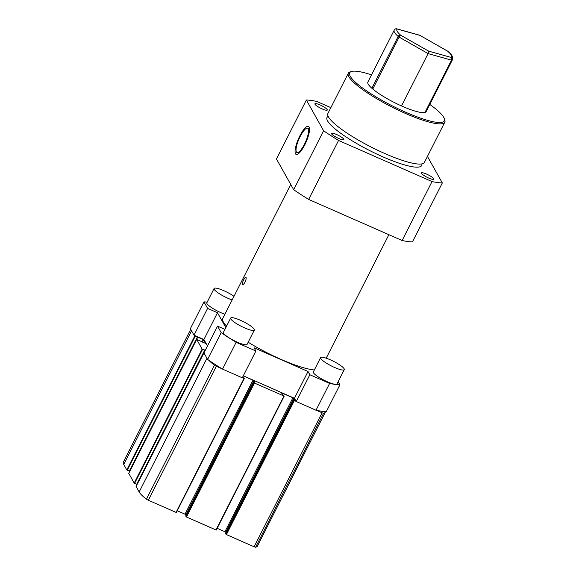 <?xml version="1.0" encoding="UTF-8"?>
<svg xmlns="http://www.w3.org/2000/svg" width="576" height="576" viewBox="0 0 576 576"><rect width="100%" height="100%" fill="white"/><g stroke="black" fill="none" stroke-linecap="round" stroke-linejoin="round"><path stroke-width="0.86" d="M371.88 88.258L398.16 36.454A32.659 6.286 -153.1 0 1 394.164 30.24L367.877 82.051A32.659 6.286 26.9 0 0 402.307 106.294A32.659 6.286 26.9 0 0 426.132 111.6L452.419 59.796A32.659 6.286 -153.1 0 1 452.117 60.178L425.83 111.989M304.452 144.238A13.27 3.593 -66.3 0 0 307.642 128.246A13.27 3.593 -66.3 0 0 300.139 136.548A13.27 3.593 -66.3 0 0 296.957 152.539A13.27 3.593 -66.3 0 0 304.452 144.238M320.609 357.631L313.358 371.923A13.27 2.556 26.9 0 0 313.495 372.78A13.27 2.556 26.9 0 0 325.699 381.017A13.27 2.556 26.9 0 0 337.025 383.926L344.275 369.634A13.27 2.556 26.9 0 0 344.131 368.777A13.27 2.556 26.9 0 0 331.934 360.54A13.27 2.556 26.9 0 0 320.609 357.631A13.27 2.556 26.9 0 0 320.753 358.488A13.27 2.556 26.9 0 0 332.95 366.725A13.27 2.556 26.9 0 0 344.275 369.634M230.666 318.074L223.416 332.366A13.27 2.556 26.9 0 0 223.553 333.23A13.27 2.556 26.9 0 0 235.75 341.46A13.27 2.556 26.9 0 0 247.082 344.376L254.333 330.084A13.27 2.556 26.9 0 0 254.189 329.22A13.27 2.556 26.9 0 0 241.992 320.99A13.27 2.556 26.9 0 0 230.666 318.074A13.27 2.556 26.9 0 0 230.803 318.938A13.27 2.556 26.9 0 0 243.007 327.168A13.27 2.556 26.9 0 0 254.333 330.084M233.993 296.316A13.27 2.556 26.9 0 0 221.695 289.793A13.27 2.556 26.9 0 0 214.092 288.497L206.842 302.789A13.27 2.556 26.9 0 0 206.978 303.653A13.27 2.556 26.9 0 0 224.906 314.237M214.092 288.497A13.27 2.556 26.9 0 0 214.236 289.361A13.27 2.556 26.9 0 0 232.157 299.945M299.808 135.958A15.307 4.147 -66.3 0 0 296.136 154.404A15.307 4.147 -66.3 0 0 304.783 144.828A15.307 4.147 -66.3 0 0 308.462 126.374A15.307 4.147 -66.3 0 0 299.808 135.958M245.009 282.154C243.821 284.234 242.95 285.012 242.395 284.486C242.143 283.572 242.575 282.01 243.677 279.785C244.778 277.668 245.556 276.854 246.024 277.337C246.362 278.287 246.024 279.893 245.009 282.154M428.731 178.063A6.941 1.332 26.9 0 0 433.793 179.194A6.941 1.332 26.9 0 0 426.478 174.038A6.941 1.332 26.9 0 0 421.416 172.915A6.941 1.332 26.9 0 0 428.731 178.063M322.214 108.936A6.941 1.332 26.9 0 0 327.276 110.059A6.941 1.332 26.9 0 0 319.961 104.911A6.941 1.332 26.9 0 0 314.899 103.781A6.941 1.332 26.9 0 0 322.214 108.936M338.789 138.506A6.941 1.332 26.9 0 0 343.85 139.637A6.941 1.332 26.9 0 0 336.535 134.489A6.941 1.332 26.9 0 0 331.474 133.358A6.941 1.332 26.9 0 0 338.789 138.506M371.52 74.873A53.078 10.21 26.9 0 0 351.497 71.496A53.078 10.21 26.9 0 0 405.626 112.205A53.078 10.21 26.9 0 0 444.326 118.584A53.078 10.21 26.9 0 0 429.775 104.422M444.326 118.584L444.78 119.902A54.094 10.411 -153.1 0 1 444.794 122.191A54.094 10.411 -153.1 0 1 405.338 113.393A54.094 10.411 -153.1 0 1 348.307 73.246A54.094 10.411 -153.1 0 1 350.172 71.899L351.497 71.496M348.307 73.246L327.917 113.443A54.094 10.411 26.9 0 0 384.948 153.59A54.094 10.411 26.9 0 0 424.404 162.389L444.794 122.191M290.743 184.45L222.782 318.42A55.116 10.606 26.9 0 0 223.366 321.998A55.116 10.606 26.9 0 0 226.591 326.11M329.609 383.436L316.015 410.227L296.258 401.544L309.852 374.746L329.609 383.436A85.738 16.495 26.9 0 0 339.905 384.833L338.155 381.701M203.947 352.922L217.541 326.124L221.184 332.618A85.738 16.495 26.9 0 0 236.138 342.324L255.888 351.014L242.294 377.813L222.538 369.122A85.738 16.495 26.9 0 1 207.59 359.417L203.947 352.922M207.59 359.417L221.184 332.618M248.17 342.23A55.116 10.606 26.9 0 0 314.359 369.95M316.015 410.227A85.738 16.495 26.9 0 0 326.311 411.631L339.905 384.833M296.258 401.544L294.437 398.29L243.31 375.804M207.49 345.938L203.897 339.53L194.004 335.174L190.361 328.68L203.962 301.882L207.598 308.383L194.004 335.174M442.325 182.959L412.416 241.913A85.738 16.495 26.9 0 1 402.113 240.516L432.022 181.562A85.738 16.495 26.9 0 0 442.325 182.959L427.442 156.406M330.854 107.647L316.67 101.412A85.738 16.495 26.9 0 0 306.374 100.015L276.466 158.969L293.688 189.706L323.597 130.752A85.738 16.495 26.9 0 0 338.551 140.458L308.642 199.411A85.738 16.495 26.9 0 1 293.688 189.706M306.374 100.015L323.597 130.752M338.551 140.458L432.022 181.562M207.18 302.119A85.738 16.495 26.9 0 0 203.962 301.882M225.828 327.607L217.49 312.732L207.598 308.383M217.541 326.124L224.935 329.378M309.852 374.746L308.03 371.491L254.066 347.76L255.888 351.014M402.113 240.516L308.642 199.411M236.138 342.324L222.538 369.122M217.49 312.732L203.897 339.53M294.437 398.29L308.03 371.491M242.64 377.122L244.31 378.518L242.338 377.719M292.918 397.757L293.767 398.311L225.792 532.296L224.942 531.742L292.918 397.757L281.527 392.875L283.946 396.014L254.441 383.04L253.634 382.082L254.765 382.428L253.836 380.743L185.861 514.728L185.004 514.181L252.979 380.196L253.836 380.743M185.681 516.031L186.466 517.025L216.266 530.071L284.22 396.094M296.179 401.393L293.954 400.327L293.566 399.622L294.703 399.989L293.767 398.311M225.612 533.592L226.404 534.593L254.102 546.775A2.246 0.432 26.9 0 0 255.636 547.2A36.54 7.034 26.9 0 0 257.371 546.178L325.346 412.186A36.54 7.034 26.9 0 0 325.498 411.595M201.55 341.748L202.802 339.271L195.214 336.24L194.45 335.376M190.721 329.321L123.358 462.11A36.54 7.034 26.9 0 0 123.746 464.479L126.806 469.951L129.6 471.204L197.554 337.234M205.301 350.266L202.14 349.099L196.704 339.401L205.654 343.426L203.659 339.826L202.471 342.158M128.75 473.342L134.172 483.084L136.958 484.337L204.912 350.366M136.109 486.475L139.154 491.983A36.54 7.034 26.9 0 0 146.441 499.176A2.246 0.432 26.9 0 0 148.334 500.256L176.335 512.503L244.282 378.533M325.346 412.186A36.54 7.034 26.9 0 1 323.611 413.215A2.246 0.432 -153.1 0 1 322.078 412.783L316.498 410.328M197.77 337.054L129.701 471.002M202.802 339.271L203.659 339.826M205.128 350.186L137.059 484.135M204.106 352.606L136.094 486.518L204.163 352.498M221.89 368.726L216.31 366.271A2.246 0.432 -153.1 0 1 214.416 365.191A36.54 7.034 26.9 0 1 208.886 360.317M243.252 375.912L252.979 380.196M177.221 510.754L185.004 514.181M185.861 514.728L186.106 515.167M217.159 528.314L224.942 531.742M225.792 532.296L226.037 532.728M401.537 105.948L428.098 53.597L399.118 37.102L372.773 89.035M419.774 35.338L397.174 29.016A30.622 5.89 26.9 0 0 400.637 35.201L428.623 51.127L451.217 57.449A30.622 5.89 26.9 0 0 447.754 51.264L419.681 35.237L396.814 28.836A2.045 1.44 -74.4 0 0 396.497 28.8M428.623 51.127L428.098 53.597L451.498 60.142L424.973 112.428M328.205 116.395A53.078 10.21 26.9 0 0 382.968 156.866A53.078 10.21 26.9 0 0 421.848 163.908M253.634 382.082L185.659 516.067L253.634 382.061M225.59 533.606L293.566 399.622L225.598 533.635M129.305 471.139L197.28 337.154M136.663 484.272L204.638 350.287M254.016 382.766L186.041 516.751M293.954 400.327L225.979 534.312M127.238 470.232L195.214 336.24M134.597 483.358L202.572 349.373M176.033 512.438L244.008 378.454M215.971 529.999L283.946 396.014M254.441 383.04L186.466 517.025M282.125 393.012L281.866 393.516M294.379 400.601L226.404 534.593M254.102 546.775L322.078 412.783M323.611 413.215L255.636 547.2M126.806 469.951L194.782 335.966M134.172 483.084L202.14 349.099M196.704 339.401L128.729 473.386M146.441 499.176L214.416 365.191M216.31 366.271L148.334 500.256M191.556 330.811L123.746 464.479M206.971 358.315L139.154 491.983M451.217 57.449A2.045 1.994 48.6 0 1 452.117 60.178A2.045 0.396 -153.1 0 1 451.498 60.142A2.045 1.44 105.6 0 0 451.217 57.449M448.2 51.516A2.045 1.613 131.5 0 0 447.754 51.264A2.045 0.482 -60.4 0 1 447.854 51.271A2.045 2.045 0 0 1 448.2 51.516C452.095 54.821 453.499 57.578 452.419 59.796M398.16 36.454A2.045 1.613 -48.5 0 1 400.637 35.201A2.045 0.482 119.6 0 0 399.118 37.102A2.045 0.396 26.9 0 1 398.16 36.454M394.92 29.275A2.045 2.045 0 0 1 396.814 28.836A2.045 1.44 -74.4 0 1 397.174 29.016A2.045 1.994 -131.4 0 0 394.92 29.275L394.164 30.24M309.535 129.082L307.642 128.246M326.21 358.193L388.872 234.691M298.85 153.374L296.957 152.539M129.6 471.204L197.575 337.219M136.958 484.337L204.934 350.352M176.335 512.503L244.31 378.518M216.266 530.071L284.242 396.079M128.729 473.357L196.704 339.372M419.681 35.237L447.854 51.271"/></g></svg>
